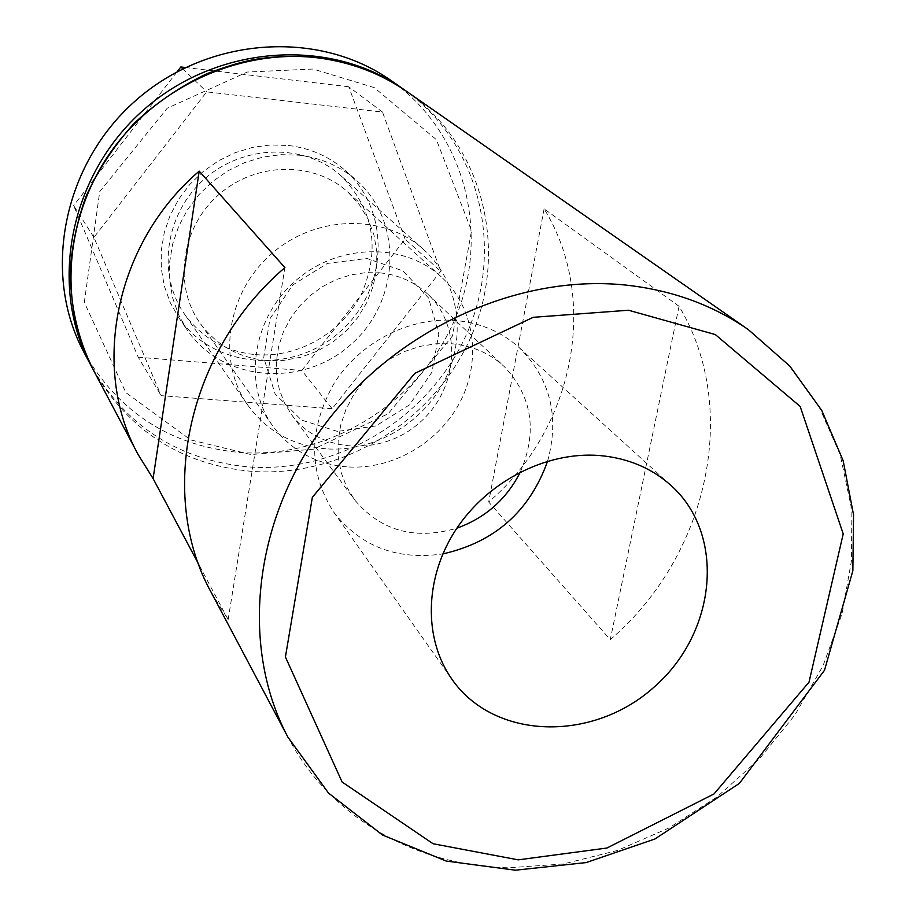 <?xml version="1.0" encoding="UTF-8"?>
<svg xmlns="http://www.w3.org/2000/svg" width="916" height="916" viewBox="0 0 916 916"><rect width="100%" height="100%" fill="white"/><g stroke="black" fill="none" stroke-linecap="round" stroke-linejoin="round"><path stroke-width="0.69" stroke-dasharray="4.58 3.44" d="M679.054 306.276L544.104 208.837C600.438 300.024 573.427 429.787 488.686 502.002L610.274 639.631C707.541 556.607 741.101 409.589 679.054 306.276L610.274 639.631M211.378 592.709L228.153 619.582L198.761 564.382M544.104 208.837L488.686 502.002M228.153 619.582L284.899 267.609M266.155 360.48C238.423 357.629 216.382 345.195 200.043 323.153C173.158 285.769 181.024 227.763 218.466 194.925C255.598 161.731 314.131 160.953 347.988 192.177L359.37 204.715L368.129 219.199L374.003 235.114L376.831 251.957L376.533 269.178L373.155 286.216L366.801 302.543L357.698 317.657L346.134 331.065L332.485 342.366L317.165 351.194L300.654 357.274L283.468 360.412L266.155 360.48M346.832 466.874C315.642 464.08 290.945 450.42 272.728 425.906C242.751 384.285 252.221 318.802 294.952 281.315C337.34 243.438 403.487 241.984 441.168 276.781C474.248 306.814 481.93 358.66 460.794 400.567C439.726 442.531 392.414 470.194 346.832 466.874M547.596 461.16C559.756 416.402 550.253 378.526 519.097 347.53C501.842 332.084 481.06 323.108 456.752 320.6C410.803 316.249 360.858 341.416 334.569 382.556C308.44 428.436 308.085 471.522 333.516 511.838C360.492 546.52 396.949 560.535 442.852 553.894M380.209 272.865C398.861 274.892 414.753 282.036 427.898 294.276C462.924 327.001 458.447 388.888 419.883 422.425C381.915 456.649 319.936 453.592 291.7 414.845L284.429 402.88L279.357 389.689L276.655 375.617L276.403 361.076L278.636 346.454L283.284 332.199L290.246 318.699L299.303 306.345L310.226 295.513L322.672 286.502L336.298 279.563L350.714 274.914L365.484 272.659L380.209 272.865M520.38 471.958C537.623 431.676 532.299 396.605 504.407 366.744C490.197 353.507 472.908 345.87 452.538 343.821L436.451 343.729L420.261 346.317L404.448 351.538L389.46 359.244L375.743 369.205L363.698 381.148L353.656 394.727L345.916 409.544L340.683 425.15L338.119 441.123L338.256 456.992L341.095 472.301L346.523 486.625L354.366 499.586C380.621 530.879 414.788 540.417 456.866 528.188M255.266 354.606C298.33 358.339 342.721 332.565 361.923 292.96C380.552 248.362 373.602 209.317 341.05 175.803C305.085 143.182 243.519 144.156 204.44 179.078C165.029 213.634 156.613 274.628 184.631 314.291C202.001 338.084 225.542 351.526 255.266 354.606M325.936 448.829C292.891 445.794 266.796 431.161 247.641 404.952C216.726 361.248 226.641 293.212 271.022 254.282C315.035 214.951 383.781 213.359 423.41 249.335C458.55 280.708 467.103 335.199 445.199 379.247C423.375 423.364 373.808 452.424 325.936 448.829M332.165 408.742L161.159 395.655L93.913 237.381L206.718 91.863L382.499 112.073L440.71 271.262L332.165 408.742L301.799 370.488L405.135 239.202L440.71 271.262M337.443 431.413L301.467 420.066L275.075 393.823L263.716 357.641L269.968 318.699L292.754 284.956L327.459 263.407L366.892 258.449L402.994 270.907L428.574 297.986L438.798 334.122L431.963 372.159L409.555 404.815L375.926 425.929L337.443 431.413M93.913 237.381L73.623 205.573L138.236 357.217L161.159 395.655M138.236 357.217L301.799 370.488M405.135 239.202L348.744 86.757L382.499 112.073M348.744 86.757L185.318 67.509M182.708 68.792L206.718 91.863M177.177 71.677L73.623 205.573M83.963 352.294C118.714 412.463 170.616 445.863 239.66 452.481C329.439 459.065 420.066 402.216 455.309 318.31C490.85 234.611 465.523 132.557 390.983 80.482M288.609 145.495C310.215 148.152 328.97 156.373 344.885 170.181C391.647 210.749 388.166 290.029 339.802 331.981C292.307 374.896 213.188 368.747 178.586 317.405L170.09 302.314L164.262 285.861L161.285 268.468L161.262 250.618L164.216 232.79L170.078 215.489L178.7 199.207L189.852 184.391L203.226 171.475L218.432 160.815L235.057 152.709L252.633 147.373L270.644 144.946L288.609 145.495M405.135 90.363C479.732 143.835 504.224 247.08 467.721 331.523C431.505 416.173 339.802 473.446 249.037 466.954C179.822 460.508 127.496 427.36 92.047 367.534M299.166 155.205C321.115 157.873 340.157 166.208 356.29 180.212C403.727 221.374 400.063 301.856 350.897 344.508C302.612 388.132 222.267 382.029 187.162 329.943L178.54 314.646L172.643 297.94L169.632 280.273L169.632 262.148L172.655 244.034L178.631 226.458L187.414 209.901L198.761 194.845L212.363 181.7L227.832 170.845L244.744 162.59L262.606 157.151L280.914 154.667L299.166 155.205M93.123 369.572C128.549 430.875 181.471 464.813 251.911 471.397C343.489 477.9 435.993 419.78 472.118 334.191C508.54 248.809 482.984 144.739 407.025 91.669M748.406 329.68L788.149 364.442L819.007 406.601L840.121 454.416L851.033 506.067L851.628 559.71L842.136 613.502L823.049 665.714L795.122 714.698L759.341 758.94L716.862 797.092L669.012 827.95L617.281 850.517L563.26 863.983L508.678 867.773C416.425 866.273 330.378 817.942 287.99 737.288M313.02 69.032L247.228 72.043L167.239 108.225L99.73 191.627L84.306 302.383L125.87 392.609L190.711 439.92L251.03 454.565L313.593 449.149L388.247 413.7L452.47 335.989L471.545 230.798L436.394 139.667L374.278 87.615L313.02 69.032M441.168 276.781L347.988 192.177M272.728 425.906L200.043 323.153M333.516 511.838L452.069 679.454M519.097 347.53L671.107 485.537M291.7 414.845L354.366 499.586M427.898 294.276L504.407 366.744M423.41 249.335L341.05 175.803M247.641 404.952L184.631 314.291M178.586 317.405L187.162 329.943M344.885 170.181L356.29 180.212"/><path stroke-width="1.37" d="M198.761 564.382L153.087 478.587L138.224 454.691C90.237 368.255 115.13 242.843 199.207 171.143L284.899 267.609C187.013 351.149 157.163 495.396 211.378 592.709L287.99 737.288C240.358 647.978 252.312 523.07 323.153 426.684C393.96 330.355 516.544 273.861 625.09 285.002C671.554 289.983 712.659 304.868 748.406 329.68L407.025 91.669C380.827 73.509 351.332 62.277 318.562 57.96C242.03 48.262 158.72 85.142 111.683 150.762C64.681 216.428 58.28 304.032 93.123 369.572C77.642 338.37 70.063 304.776 70.372 268.789C71.986 245.431 77.184 221.317 85.978 196.459C98.218 169.735 114.282 145.346 134.183 123.271C155.96 103.004 180.189 86.482 206.867 73.704C226.298 66.399 242.351 61.624 255.049 59.38C276.197 55.979 297.196 55.429 318.058 57.742C350.965 62.07 380.621 73.383 407.025 91.669M153.087 478.587L199.207 171.143M599.385 455.515C627.586 457.977 651.494 467.973 671.107 485.537C726.296 535.093 716.484 632.842 654.15 687.046C592.801 742.349 494.571 740.243 452.069 679.454C423.364 639.024 424.268 578.156 455.779 529.849C487.232 481.541 546.05 451.313 599.385 455.515M442.852 553.894C494.766 542.18 529.677 511.265 547.596 461.16M456.866 528.188C485.469 517.849 506.651 499.106 520.38 471.958M185.318 67.509L180.818 66.971L182.708 68.792M180.818 66.971L177.177 71.677M403.258 89.047L390.983 80.482C318.47 29.209 207.566 36.583 135.27 100.943C62.62 164.903 41.85 274.102 83.963 352.294L90.97 365.518C48.239 286.193 69.433 175.185 143.377 110.092C216.943 44.598 329.691 37.006 403.258 89.047L405.135 90.363M92.047 367.534L90.97 365.518M628.536 310.238L715.327 334.569L800.172 406.452L843.212 533.879L809.011 682.157L713.976 793.977L606.965 848.01L518.227 859.861L433.096 843.75L342.103 782.001L285.414 657.001L312.345 497.354L414.799 373.339L533.181 317.314L628.536 310.238M138.224 454.691L93.123 369.572M287.99 737.288L328.558 793.119L382.545 835.048L446.161 861.051L515.387 870.2L586.229 862.563L654.883 839.01L739.384 783.409L824.514 670.26L852.865 570.691L853.552 514.849L843.178 460.759L821.778 410.483L789.855 366.137L748.406 329.68"/></g></svg>
